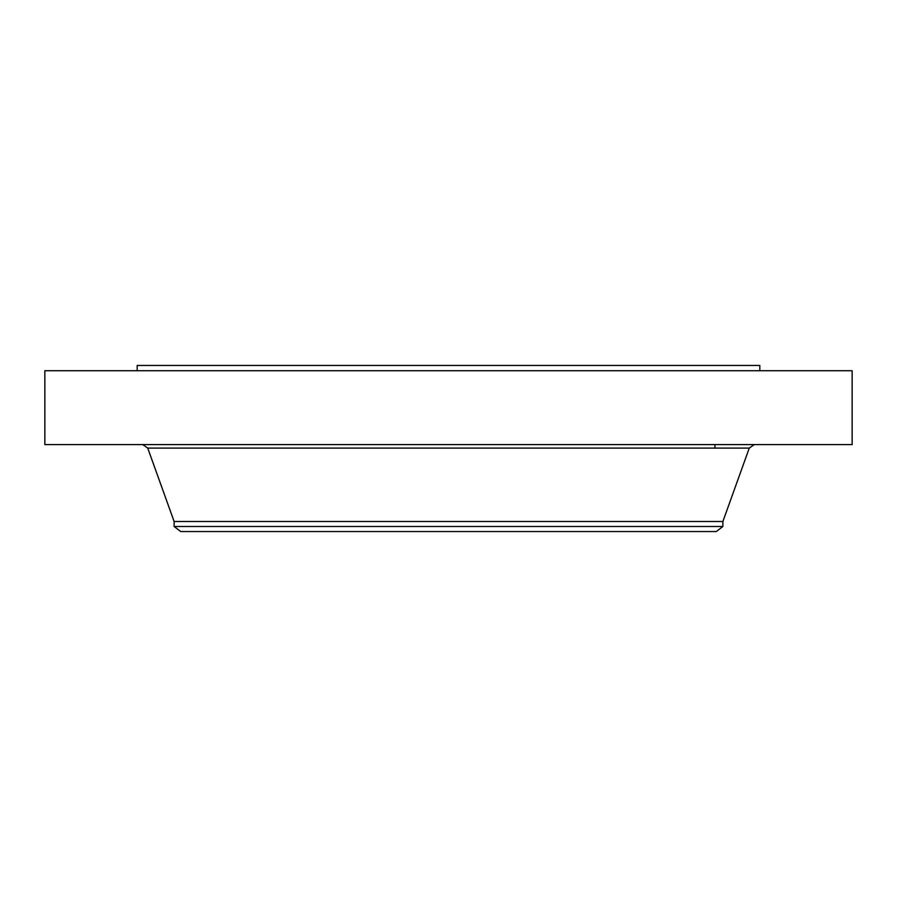 <?xml version="1.0" encoding="UTF-8"?>
<svg xmlns="http://www.w3.org/2000/svg" width="897" height="897" viewBox="0 0 897 897"><rect width="100%" height="100%" fill="white"/><g stroke="black" fill="none" stroke-linecap="round" stroke-linejoin="round"><path stroke-width="1.35" d="M44.85 370.73L852.15 370.73L852.15 444.598L44.85 444.598L44.85 370.73M137.185 370.73L137.185 365.449L759.815 365.449L759.815 370.73M722.881 526.494L174.119 526.494L180.723 531.551L716.277 531.551L722.881 526.494L722.881 521.505L749.275 448.085L754.231 444.598M174.119 526.494L174.119 521.505L722.881 521.505M174.119 521.505L147.725 448.085L749.275 448.085M714.965 444.598L714.965 448.085M147.725 448.085L142.769 444.598"/></g></svg>
